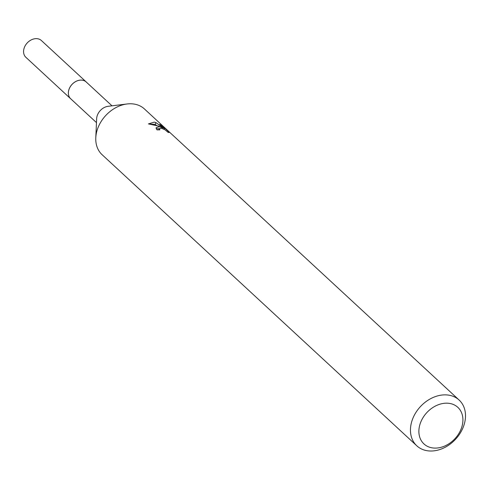 <?xml version="1.0" encoding="UTF-8"?>
<svg xmlns="http://www.w3.org/2000/svg" width="490" height="490" viewBox="0 0 490 490"><rect width="100%" height="100%" fill="white"/><g stroke="black" fill="none" stroke-linecap="round" stroke-linejoin="round"><path stroke-width="0.73" d="M71.105 99.139A11.448 8.808 -47.2 0 1 70.701 98.796A11.429 8.789 -47.2 0 1 70.48 86.418A11.429 8.789 -47.2 0 1 82.724 80.262A11.429 8.789 -47.2 0 1 86.24 82.014L111.99 105.828M70.989 99.035A11.435 8.802 -47.2 0 1 70.333 86.614A11.435 8.802 -47.2 0 1 82.718 80.244A11.435 8.802 -47.2 0 1 86.51 82.259M416.819 445.814L102.128 154.73A31.164 23.979 -47.2 0 1 95.789 137.806A31.164 23.979 -47.2 0 1 127.094 103.966A31.164 23.979 -47.2 0 1 134.854 104.199A31.164 23.979 -47.2 0 1 144.452 108.97L459.142 400.06A31.164 23.979 -47.2 0 1 459.804 433.791A31.164 23.979 -47.2 0 1 426.41 450.592A31.164 23.979 -47.2 0 1 416.819 445.814A31.164 23.979 -47.2 0 1 416.151 412.084A31.164 23.979 -47.2 0 1 449.544 395.289A31.164 23.979 -47.2 0 1 459.142 400.06M169.307 132.386L168.333 132.545L164.959 129.77L161.565 128.294L159.268 128.637L159.844 129.887A31.164 23.979 132.8 0 0 156.996 129.899L156.108 127.694L159.213 126.726L162.527 127.786L158.521 126.089L148.439 123.903L154.24 122.126L155.93 122.598L164.426 128.748L159.752 124.423L163.544 127.057L169.313 132.392M450.157 403.521A24.935 19.184 -47.2 0 1 460.882 429.559A24.935 19.184 -47.2 0 1 431.647 447.762A24.935 19.184 -47.2 0 1 420.916 421.725A24.935 19.184 -47.2 0 1 450.157 403.521M163.286 127.688L163.55 127.057M162.233 128.484L162.527 127.786M159.232 128.723L156.151 128.778M156.61 125.458L155.159 124.442L155.93 122.592M155.159 124.448L149.799 124.037M164.181 129.335L164.426 128.748M95.789 137.806L96.646 118.715A11.429 8.789 -47.2 0 1 108.119 106.306L127.094 103.966M86.246 81.989A11.448 8.808 -47.2 0 0 69.298 88.592A11.448 8.808 -47.2 0 0 70.701 98.796L25.897 57.324A11.429 8.789 -47.2 0 1 24.5 47.144A11.429 8.789 -47.2 0 1 41.417 40.548L86.246 81.989A11.448 8.808 -47.2 0 1 86.62 82.363M159.268 128.637L158.76 129.85M70.719 98.79L96.469 122.604"/></g></svg>
